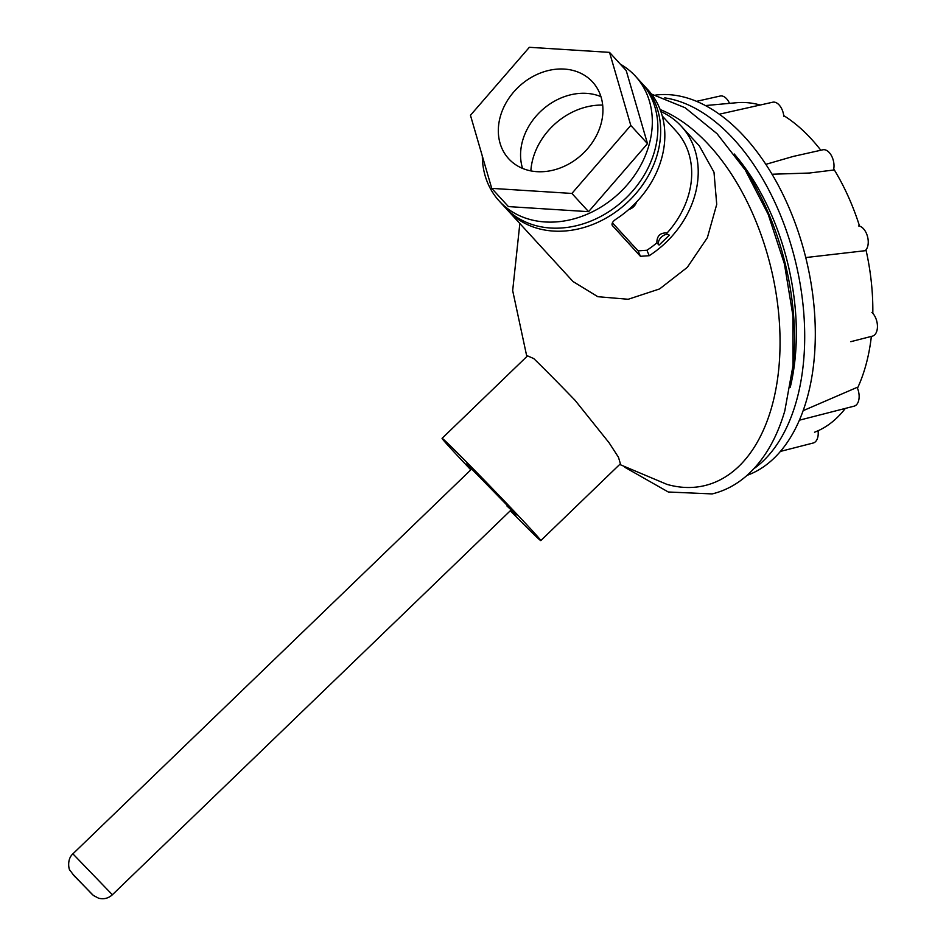 <?xml version="1.0" encoding="UTF-8"?>
<svg xmlns="http://www.w3.org/2000/svg" width="946" height="946" viewBox="0 0 946 946"><rect width="100%" height="100%" fill="white"/><g stroke="black" fill="none" stroke-linecap="round" stroke-linejoin="round"><path stroke-width="1.42" d="M619.701 464.451L666.954 484.376A195.633 115.282 -103.5 0 0 771.238 408.672A195.633 115.282 -103.5 0 0 660.131 109.523M477.529 474.277A35.534 0.662 -134 0 0 466.756 463.895A35.534 0.662 -134 0 0 471.415 469.287A35.534 0.662 -134 0 1 471.049 468.885A35.534 0.662 -134 0 1 466.756 463.895A35.534 0.662 -134 0 1 484.387 481.254A35.534 0.662 -134 0 1 511.821 510.036A35.534 0.662 -134 0 1 516.114 515.026A35.534 0.662 -134 0 0 503.166 500.789A35.534 0.662 -134 0 0 477.529 474.277M470.824 469.843A71.068 1.313 46 0 1 442.089 438.329A71.068 1.313 46 0 1 463.611 459.094A71.068 1.313 46 0 1 514.908 512.105A71.068 1.313 46 0 1 540.781 540.604A71.068 1.313 46 0 1 519.259 519.839A71.068 1.313 46 0 1 510.308 510.757M442.089 438.329L527.537 355.862L533.721 358.558A71.068 1.313 46 0 1 550.537 375.219A71.068 1.313 46 0 1 575.002 400.229L609.058 442.728L618.471 457.273L620.399 463.777L540.781 540.604M642.369 83.816A92.389 75.29 137.5 0 1 643.788 85.306A92.389 75.29 137.5 0 1 627.6 202.219A92.389 75.29 137.5 0 1 509.196 211.845A92.389 75.29 137.5 0 1 507.541 210.107A92.389 75.29 137.5 0 1 506.181 208.569M660.887 111.545A92.389 75.29 137.5 0 1 679.689 124.565A92.389 75.29 137.5 0 1 681.345 126.303L699.437 146.051L713.994 172.207L716.725 204.383L707.348 237.73L687.304 267.363L659.587 288.944L628.215 299.267L597.837 296.701L573.04 281.541L507.541 210.107M681.345 126.303A92.389 75.29 137.5 0 1 649.228 255.704L640.418 256.307L612.18 225.29M612.003 224.521L612.594 225.94C611.293 223.93 612.369 221.707 615.846 219.259A92.389 75.29 -42.5 0 0 647.963 89.858L643.788 85.306M791.696 377.714A195.751 115.353 -103.5 0 0 739.819 161.766M628.889 209.397A7.107 4.115 135.3 0 0 629.149 209.338A7.107 4.115 135.3 0 0 636.445 202.113M662.283 116.015L676.106 131.104A85.282 69.496 137.5 0 1 667.096 232.988C660.273 232.55 656.867 235.838 656.867 242.85L659.066 245.085A7.107 4.115 135.3 0 1 661.349 237.162A7.107 4.115 135.3 0 1 669.236 235.152L669.165 235.081M659.066 245.085L669.295 235.211A7.107 4.115 135.3 0 0 669.236 235.152M612.393 222.807L638.112 250.879L646.922 250.252L649.228 255.704M656.867 242.85A85.282 69.496 137.5 0 1 646.922 250.252M510.887 510.19A35.534 0.662 -134 0 0 516.114 515.026A35.534 0.662 -134 0 1 510.887 510.19M532.113 76.945A56.855 46.33 -42.5 0 0 508.712 158.774A56.855 46.33 -42.5 0 0 569.149 163.8A56.855 46.33 -42.5 0 0 592.551 81.971A56.855 46.33 -42.5 0 0 532.113 76.945M522.57 168.412A56.855 46.33 137.5 0 1 554.368 101.234A56.855 46.33 137.5 0 1 600.935 96.634M530.848 170.895A63.961 52.125 137.5 0 1 568.747 114.028A63.961 52.125 137.5 0 1 602.685 105.089M620.328 64.162A92.389 75.29 137.5 0 1 635.44 76.188L641.01 82.267A92.389 75.29 137.5 0 1 602.969 215.239A92.389 75.29 137.5 0 1 504.762 207.068L499.192 201.001A92.389 75.29 137.5 0 1 482.318 156.019M635.44 76.188A92.389 75.29 137.5 0 1 597.411 209.172A92.389 75.29 137.5 0 1 499.192 201.001M647.49 143.662L626.228 70.595L609.531 52.373L529.358 47.3L470.458 115.294L491.731 188.372L508.416 206.595L588.589 211.668L647.49 143.662L630.793 125.44L609.531 52.373M491.731 188.372L571.892 193.445L588.589 211.668M571.892 193.445L630.793 125.44M506.997 506.051L511.171 509.918L507.742 505.921L471.699 469.003L72.889 853.848C66.279 859.76 69.235 870.687 69.945 870.237L73.977 875.653L93.406 895.484L98.597 898.203C103.8 899.504 108.388 898.357 112.373 894.762L72.889 853.848M760.217 105.018A169.842 100.087 -103.5 0 0 736.556 102.724L705.409 105.562M790.253 387.221A182.472 107.537 -103.5 0 0 734.214 153.973M753.832 468.743A195.976 115.483 -103.5 0 0 804.23 352.787A195.976 115.483 -103.5 0 0 664.742 97.876M747.068 475.353A195.976 115.483 -103.5 0 0 814.837 350.245A195.976 115.483 -103.5 0 0 655.708 95.073M765.834 164.344L793.351 156.397L822.807 149.799A13.22 7.793 -103.5 0 1 833.982 166.934A13.22 7.793 -103.5 0 1 833.461 170.162M833.26 170.067L809.362 173.035L772.031 174.241M858.507 225.917A13.22 7.793 -103.5 0 1 868.215 243.146A13.22 7.793 -103.5 0 1 865.164 250.702L805.744 257.56M872.815 313.327A169.842 100.087 -103.5 0 0 865.98 249.862M859.547 226.106A169.842 100.087 -103.5 0 0 833.745 168.956M820.832 150.237A169.842 100.087 -103.5 0 0 783.737 115.601M803.154 410.682L857.1 387.387A13.22 7.793 -103.5 0 1 854.108 406.165L799.405 420.19M817.923 430.761A170.008 100.193 76.5 0 1 814.541 432.227M815.618 431.802A169.842 100.087 -103.5 0 0 845.334 408.412M857.466 388.227A169.842 100.087 -103.5 0 0 871.361 336.409M729.52 103.362A13.22 7.793 -103.5 0 0 720.166 96.031L696.516 101.34M780.415 451.419L813.205 443.012A13.22 7.793 -103.5 0 0 818.077 430.879M871.928 312.428A13.22 7.793 76.5 0 1 877.439 326.063A13.22 7.793 76.5 0 1 872.425 336.137L850.797 341.683M783.808 116.287A13.22 7.793 -103.5 0 0 772.705 102.215L719.291 114.206M638.112 250.879L640.418 256.307M92.129 894.313L72.676 874.033L92.129 894.313M651.498 94.092L685.164 107.773L717.009 133.67L745.247 169.984L768.199 214.352L784.423 263.91L792.878 315.408L793.02 365.523L784.778 411.002C776.489 439.216 763.528 461.009 745.886 476.382C735.704 485.085 724.459 490.927 712.161 493.918L668.302 492.003L624.821 467.277M526.827 356.547L512.673 290.599L519.839 223.528M511.171 509.918L112.373 894.762"/></g></svg>
